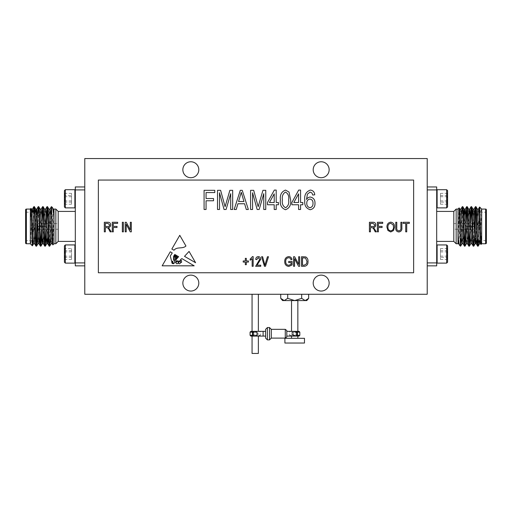 <?xml version="1.0" encoding="UTF-8"?>
<svg xmlns="http://www.w3.org/2000/svg" width="512" height="512" viewBox="0 0 512 512"><rect width="100%" height="100%" fill="white"/><g stroke="black" fill="none" stroke-linecap="round" stroke-linejoin="round"><path stroke-width="0.38" stroke-dasharray="2.56 1.92" d="M286.803 330.554L286.803 336.89M299.034 331.354L294.694 331.354A2.368 2.368 0 0 0 292.326 333.722A2.368 2.368 0 0 0 294.694 336.09L299.034 336.09M250.874 331.354L255.213 331.354A2.368 2.368 0 0 1 257.581 333.722A2.368 2.368 0 0 1 255.213 336.09L250.874 336.09M198.797 283.085A7.968 7.968 0 0 1 190.822 291.053A7.968 7.968 0 0 1 182.854 283.085A7.968 7.968 0 0 1 190.822 275.117A7.968 7.968 0 0 1 198.797 283.085M329.146 283.085A7.968 7.968 0 0 1 321.178 291.053A7.968 7.968 0 0 1 313.203 283.085A7.968 7.968 0 0 1 321.178 275.117A7.968 7.968 0 0 1 329.146 283.085M329.146 169.734A7.968 7.968 0 0 1 321.178 177.709A7.968 7.968 0 0 1 313.203 169.734A7.968 7.968 0 0 1 321.178 161.766A7.968 7.968 0 0 1 329.146 169.734M198.797 169.734A7.968 7.968 0 0 1 190.822 177.709A7.968 7.968 0 0 1 182.854 169.734A7.968 7.968 0 0 1 190.822 161.766A7.968 7.968 0 0 1 198.797 169.734M436.691 262.029L436.691 245.37L436.691 262.029M437.12 263.117L437.12 244.941M446.669 244.941L446.669 263.117M447.578 259.078L447.578 257.357C446.598 255.565 446.598 253.754 447.578 251.936C446.598 250.835 446.598 249.728 447.578 248.608L447.238 248.902L447.578 248.563L447.578 250.701C446.598 252.493 446.598 254.304 447.578 256.122C446.598 257.222 446.598 258.33 447.578 259.45L447.238 259.155L447.578 259.494L447.578 259.078M446.842 258.4L447.578 257.357L447.578 248.608C446.598 249.306 446.598 250.003 447.578 250.701L447.578 259.45L446.842 258.4M447.578 262.208L447.578 245.85M436.691 189.92L427.219 189.92L427.219 265.862L427.219 262.906L436.691 262.906L436.691 186.957M459.149 207.917L457.997 241.382L457.997 209.069M481.658 243.757L481.651 228.659L480.608 243.712M481.018 244.397L481.664 228.07L481.664 209.165C481.229 209.44 480.813 211.078 480.416 214.08L479.283 225.862L478.707 240.614M460.378 246.138L460.378 244.819M461.574 216.147L460.378 244.525L459.718 245.472M462.822 206.688L461.35 236.646M465.958 216.122L465.446 229.978M464.749 244.678L464.48 246.138M467.206 206.688L466.938 208.147M466.214 223.571L466.003 229.254M470.342 216.102L469.83 229.978M469.133 244.678L468.864 246.138M471.59 206.688L471.322 208.147M470.63 222.758L470.112 236.64M474.874 212.685L473.248 246.138M475.974 206.688L475.706 208.147M475.43 212.211L474.496 236.64M475.981 212.211L478.886 212.211M479.949 212.211L486.4 212.211L486.4 240.614L486.4 212.211M474.566 239.827L474.566 213.12L474.566 239.827L475.354 240.614L475.354 230.79L475.354 240.614L477.626 240.614M479.117 240.614L486.4 240.614M474.566 222.784L474.483 226.176L466.592 226.176L474.01 226.176L466.592 226.176L466.592 226.65L466.592 226.176L466.592 226.65L474.483 226.65L466.592 226.65L466.592 226.176L474.483 226.176L474.483 223.098L474.483 226.176L474.483 223.098L474.01 223.571L474.01 226.176L474.01 223.571L453.792 223.571L453.792 229.254L474.01 229.254L474.01 226.65L474.483 226.65L474.566 230.042L474.566 222.784L474.566 230.042M474.483 230.042L474.483 226.65L474.483 229.728L474.483 226.65L466.592 226.65L474.01 226.65L474.01 229.254L474.483 229.728M453.792 229.254L453.792 223.571M436.691 190.797L436.691 207.456L436.691 190.797M437.12 207.885L437.12 189.709M446.669 189.709L446.669 207.885M447.578 203.846L447.578 202.125C446.598 200.333 446.598 198.522 447.578 196.704C446.598 195.603 446.598 194.496 447.578 193.376L447.238 193.67L447.578 193.331L447.578 195.469C446.598 197.261 446.598 199.066 447.578 200.89C446.598 201.99 446.598 203.098 447.578 204.218L447.238 203.923L447.578 204.262L447.578 203.846M446.842 203.168L447.578 202.125L447.578 193.376C446.598 194.074 446.598 194.771 447.578 195.469L447.578 204.218L446.842 203.168M447.578 206.976L447.578 190.618M284.909 338.298L304.474 338.298M284.909 343.034L304.474 343.034M295.635 335.891L291.93 335.296L291.93 332.141L295.635 331.552M293.114 333.722A1.581 1.581 0 0 0 294.694 335.296A1.581 1.581 0 0 0 296.269 333.722A1.581 1.581 0 0 0 294.694 332.141A1.581 1.581 0 0 0 293.114 333.722L293.203 334.246C294.189 335.616 295.181 335.616 296.179 334.246L296.179 333.197C295.194 331.821 294.202 331.821 293.203 333.197L293.114 333.722M282.598 300.582L306.784 300.582M297.056 333.722A2.368 2.368 0 0 1 294.694 336.09A2.368 2.368 0 0 1 292.326 333.722A2.368 2.368 0 0 1 294.694 331.354A2.368 2.368 0 0 1 297.056 333.722M255.213 294.266L252.058 294.266L255.213 294.266M271.296 338.106L271.296 329.331M265.619 338.106L265.619 331.354M265.619 336.09L265.619 329.331M254.266 331.552L257.971 332.141L257.971 335.296A3.155 0.659 19.5 0 1 256.698 334.246L256.787 333.722A1.581 1.581 0 0 1 255.213 335.296A1.581 1.581 0 0 1 253.632 333.722L253.722 334.246C254.714 335.622 255.706 335.622 256.698 334.246M250.08 335.296L260.339 335.296L254.266 335.891M257.581 333.722A2.368 2.368 0 0 1 255.213 336.09A2.368 2.368 0 0 1 252.845 333.722A2.368 2.368 0 0 1 255.213 331.354A2.368 2.368 0 0 1 257.581 333.722M252.058 353.446L258.368 353.446M75.309 190.797L75.309 207.45L75.309 190.797M74.88 189.702L74.88 207.885M65.331 207.885L65.331 189.702M64.422 193.741L64.422 195.469C65.402 197.261 65.402 199.066 64.422 200.89C65.402 201.984 65.402 203.098 64.422 204.211L64.762 203.917L64.422 204.262L64.422 202.118C65.402 200.326 65.402 198.522 64.422 196.698C65.402 195.597 65.402 194.49 64.422 193.376L64.762 193.67L64.422 193.325L64.422 193.741M65.158 194.419L64.422 195.469L64.422 204.211C65.402 203.514 65.402 202.816 64.422 202.118L64.422 193.376L65.158 194.419M64.422 190.611L64.422 206.976M75.309 262.906L84.781 262.906L84.781 186.957L84.781 189.92L75.309 189.92L75.309 265.862M52.851 244.909L54.003 211.437L54.003 243.75M30.342 209.069L30.349 224.166L31.392 209.107M30.982 208.422L30.336 224.755L30.336 243.654C30.771 243.379 31.187 241.741 31.584 238.739L32.717 226.957L33.293 212.211M51.622 206.688L51.622 208M50.426 236.672L51.622 208.301L52.282 207.347M49.178 246.138L50.65 216.179M46.042 236.698L46.554 222.842M47.251 208.147L47.52 206.688M44.794 246.138L45.062 244.678M45.786 229.254L45.997 223.571M41.658 236.723L42.17 222.848M42.867 208.147L43.136 206.688M40.41 246.138L40.678 244.678M41.37 230.067L41.888 216.179M37.126 240.134L38.752 206.688M36.026 246.138L36.294 244.678M36.57 240.614L37.504 216.179M36.019 240.614L33.114 240.614M32.051 240.614L25.6 240.614L25.6 212.211L25.6 240.614M37.434 212.998L37.434 239.699L37.434 212.998L36.646 212.211L36.646 222.029L36.646 212.211L34.374 212.211M32.883 212.211L25.6 212.211M37.434 230.042L37.517 226.65L45.408 226.65L37.99 226.65L45.408 226.65L45.408 226.176L45.408 226.65L45.408 226.176L37.517 226.176L45.408 226.176L45.408 226.65L37.517 226.65L37.517 229.728L37.517 226.65L37.517 229.728L37.99 229.254L37.99 226.65L37.99 229.254L58.208 229.254L58.208 223.571L37.99 223.571L37.99 226.176L37.517 226.176L37.434 222.784L37.434 230.042L37.434 222.784M37.517 222.784L37.517 226.176L37.517 223.098L37.517 226.176L45.408 226.176L37.99 226.176L37.99 223.571L37.517 223.098M58.208 223.571L58.208 229.254M75.309 262.022L75.309 245.37L75.309 262.022M74.88 244.934L74.88 263.117M65.331 263.117L65.331 244.934M71.526 248.608L71.526 259.443L71.526 248.608L64.422 248.557L64.422 250.701C65.402 252.493 65.402 254.298 64.422 256.122C65.402 257.222 65.402 258.33 64.422 259.443L64.762 259.149M71.526 251.93L64.422 251.93L64.422 248.608L65.158 249.651L64.422 250.701L64.422 259.443C65.402 258.752 65.402 258.048 64.422 257.35C65.402 255.558 65.402 253.754 64.422 251.93C65.402 250.835 65.402 249.722 64.422 248.608L64.762 248.902L64.422 248.557M64.422 245.843L64.422 262.208M185.939 246.003C182.515 249.261 176.954 246.413 174.022 250.221L171.846 249.043L179.77 235.309L185.939 246.003M177.485 261.229C175.75 262.227 175.59 263.11 177.005 263.878C178.534 262.989 178.694 262.106 177.485 261.229M180.723 262.253A0.467 0.467 0 0 0 181.594 262.125L181.485 260.454L180.723 259.949L180.058 260.96L180.723 262.253M173.165 263.142L171.846 261.568C171.693 263.014 172.134 263.712 173.165 263.648L173.165 263.142M178.515 262.771C178.675 265.459 182.227 262.227 179.648 261.299L178.515 262.771M176.218 259.405L175.603 262.573C176.109 261.421 176.922 260.838 178.035 260.826C179.565 262.97 180.275 258.867 181.99 258.662L194.182 265.824L162.17 265.824L170.272 251.776L172.262 252.947L170.272 256.032L171.61 261.197L172.666 261.229L173.395 263.782C174.976 262.829 175.04 261.549 173.6 259.949L173.6 256.288L174.797 254.432L175.52 254.861L174.08 256.461L174.202 259.802C176.006 261.408 175.488 257.651 174.886 256.742L175.955 255.117L176.365 255.36L175.456 256.461L175.603 257.882C176.083 258.822 176.397 258.854 176.557 257.984L176.288 256.198L176.819 255.622L177.005 257.651L177.459 255.994L178.643 256.691L176.218 259.405M195.59 262.726L189.069 251.424L184.506 256.339L195.59 262.726M107.917 223.392L105.325 223.392L105.325 226.502L107.654 226.502C108.851 226.586 109.523 226.054 109.677 224.922L107.917 223.392M105.325 231.846L104.326 231.846L104.326 222.272L107.846 222.272C109.638 222.234 110.579 223.117 110.669 224.915C110.63 226.394 109.888 227.277 108.429 227.558L111.29 231.846L110.163 231.846L109.056 229.798C108.634 228.518 107.814 227.789 106.592 227.622L105.325 227.622L105.325 231.846M312.998 203.302C313.114 200.941 312.083 199.52 309.926 199.034C307.789 199.488 306.739 200.864 306.784 203.155C306.707 205.632 307.795 207.162 310.054 207.738C312.141 207.11 313.126 205.632 312.998 203.302M310.342 190.08C313.043 190.419 314.509 191.994 314.739 194.803L312.755 195.053L311.942 192.973L310.093 192.07L307.405 194.163L306.515 199.501C307.341 197.971 308.608 197.152 310.33 197.043C313.504 197.747 315.059 199.808 314.989 203.232C315.072 206.829 313.466 208.998 310.163 209.728C305.997 208.358 304.211 205.248 304.794 200.397C304.109 195.155 305.958 191.718 310.342 190.08M293.824 202.515L298.579 202.515L298.579 193.862L293.824 202.515M300.57 209.478L298.579 209.478L298.579 204.755L291.866 204.755L291.866 202.515L298.688 190.08L300.57 190.08L300.57 202.515L302.803 202.515L302.803 204.755L300.57 204.755L300.57 209.478M288.634 199.904C289.248 196.25 288.186 193.638 285.453 192.07C282.842 193.722 281.83 196.333 282.413 199.904C281.805 203.546 282.854 206.157 285.568 207.738C288.198 206.099 289.222 203.488 288.634 199.904M285.51 209.728C281.434 208.115 279.738 204.845 280.422 199.91C279.77 194.957 281.478 191.68 285.536 190.08L289.056 192.102L290.618 199.91C291.27 204.864 289.568 208.134 285.51 209.728M269.453 202.515L274.208 202.515L274.208 193.862L269.453 202.515M276.198 209.478L274.208 209.478L274.208 204.755L267.494 204.755L267.494 202.515L274.323 190.08L276.198 190.08L276.198 202.515L278.438 202.515L278.438 204.755L276.198 204.755L276.198 209.478M252.576 209.478L250.586 209.478L250.586 190.33L253.696 190.33L258.17 206.72L262.938 190.33L265.754 190.33L265.754 209.478L263.763 209.478L263.763 193.67L259.168 209.478L257.133 209.478L252.576 192.768L252.576 209.478M241.261 192.32L238.566 201.517L243.949 201.517L241.261 192.32M236.243 209.478L234.17 209.478L240.288 190.33L242.227 190.33L248.346 209.478L246.278 209.478L244.602 203.757L237.914 203.757L236.243 209.478M219.501 209.478L217.51 209.478L217.51 190.33L220.621 190.33L225.094 206.72L229.862 190.33L232.678 190.33L232.678 209.478L230.688 209.478L230.688 193.67L226.093 209.478L224.058 209.478L219.501 192.768L219.501 209.478M113.28 231.846L112.288 231.846L112.288 222.272L117.632 222.272L117.632 223.392L113.28 223.392L113.28 226.381L117.011 226.381L117.011 227.494L113.28 227.494L113.28 231.846M123.354 231.846L122.355 231.846L122.355 222.272L123.354 222.272L123.354 231.846M126.214 231.846L125.216 231.846L125.216 222.272L126.278 222.272L130.317 229.907L130.317 222.272L131.309 222.272L131.309 231.846L130.246 231.846L126.214 224.23L126.214 231.846M373.005 223.392L370.413 223.392L370.413 226.502L372.742 226.502C373.939 226.586 374.611 226.054 374.765 224.922L373.005 223.392M370.413 231.846L369.414 231.846L369.414 222.272L372.934 222.272C374.733 222.234 375.674 223.117 375.757 224.915C375.718 226.394 374.976 227.277 373.523 227.558L376.378 231.846L375.251 231.846L374.144 229.798C373.722 228.518 372.902 227.789 371.68 227.622L370.413 227.622L370.413 231.846M378.368 231.846L377.376 231.846L377.376 222.272L382.72 222.272L382.72 223.392L378.368 223.392L378.368 226.381L382.099 226.381L382.099 227.494L378.368 227.494L378.368 231.846M393.126 224.877L390.752 223.27C388.73 223.686 387.789 224.992 387.942 227.206C387.878 229.267 388.813 230.483 390.733 230.854C392.71 230.451 393.651 229.184 393.536 227.04L393.126 224.877M387.917 230.47L386.95 227.187C386.835 224.339 388.102 222.662 390.746 222.15C393.344 222.65 394.605 224.288 394.534 227.072L393.562 230.509L390.739 231.974L387.917 230.47M400.877 227.789L400.877 222.272L401.869 222.272L401.869 227.782C402.106 230.234 401.094 231.629 398.835 231.974C396.55 231.654 395.533 230.259 395.776 227.782L395.776 222.272L396.774 222.272L396.774 227.789C396.531 229.53 397.197 230.547 398.758 230.854C400.403 230.618 401.107 229.6 400.877 227.789M406.72 231.846L405.722 231.846L405.722 223.392L403.11 223.392L403.11 222.272L409.331 222.272L409.331 223.392L406.72 223.392L406.72 231.846M291.072 262.579L288.71 262.579L288.71 261.459L292.07 261.459L292.07 264.966L288.781 266.432C286.061 266.042 284.71 264.422 284.736 261.562C284.672 258.675 286.003 257.024 288.71 256.608C290.534 256.704 291.61 257.658 291.942 259.469L290.95 259.718C290.688 258.445 289.907 257.779 288.621 257.728C286.592 258.074 285.632 259.334 285.728 261.523C285.638 263.738 286.63 264.998 288.717 265.312L291.072 264.333L291.072 262.579M294.554 266.304L293.562 266.304L293.562 256.736L294.618 256.736L298.662 264.365L298.662 256.736L299.654 256.736L299.654 266.304L298.592 266.304L294.554 258.688L294.554 266.304M304.192 257.85L302.515 257.85L302.515 265.19L304.224 265.19L306.611 263.795L306.989 261.453L305.549 258.042L304.192 257.85M304.339 266.304L301.517 266.304L301.517 256.736L305.741 256.909C307.392 257.907 308.141 259.43 307.987 261.466C308.154 264.301 306.944 265.914 304.339 266.304M206.067 209.478L204.083 209.478L204.083 190.33L214.771 190.33L214.771 192.57L206.067 192.57L206.067 198.534L213.53 198.534L213.53 200.774L206.067 200.774L206.067 209.478M265.472 266.304L264.442 266.304L261.581 256.736L262.598 256.736L264.902 265.19L267.45 256.736L268.486 256.736L265.472 266.304M257.005 265.19L260.736 265.19L260.736 266.304L255.642 266.304L259.744 259.27L258.272 257.606L256.755 259.59L255.763 259.469C255.821 257.754 256.672 256.8 258.31 256.608C259.872 256.774 260.685 257.67 260.736 259.29L257.005 265.19M253.152 256.608L253.152 266.304L252.16 266.304L252.16 258.72L250.17 260.218L250.17 259.098L252.506 256.608L253.152 256.608M246.31 264.691L245.318 264.691L245.318 262.08L243.206 262.08L243.206 260.96L245.318 260.96L245.318 258.349L246.31 258.349L246.31 260.96L248.429 260.96L248.429 262.08L246.31 262.08L246.31 264.691M98.368 272.755L413.632 272.755L413.632 180.064L98.368 180.064L98.368 272.755M71.526 250.701L64.422 250.701M71.526 256.122L64.422 256.122M71.526 257.35L64.422 257.35L64.422 251.93M71.526 259.443L64.422 259.494L64.422 257.35M58.195 241.402L58.195 211.418M55.84 209.069L55.84 243.75M75.309 186.957L75.309 189.92M25.6 209.856L25.6 242.963M30.336 243.75L32.026 212.211M34.605 243.712L36.41 212.211M39.693 236.64L41.184 209.107M43.373 243.712L45.568 209.107M48.461 236.646L49.952 209.107M52.557 241.312L54.003 209.069M33.542 243.75L35.302 212.211M37.926 243.75L40.16 209.107M42.867 238.72L44.55 209.107M47.251 238.739L48.934 209.107M51.085 243.75L53.318 209.107M32.717 226.957L32.717 240.57L33.824 212.211M34.099 208.147L34.368 206.688M84.781 189.92L84.781 262.906M71.526 195.469L71.526 204.211L71.526 193.376L71.526 195.469L64.422 195.469M71.526 200.89L64.422 200.89M71.526 193.376L64.422 193.325M71.526 196.698L64.422 196.698M71.526 202.118L64.422 202.118M71.526 204.211L64.422 204.262M253.632 333.722A1.581 1.581 0 0 1 255.213 332.141A1.581 1.581 0 0 1 256.787 333.722L256.698 333.197C255.706 331.821 254.714 331.821 253.722 333.197L253.632 333.722M253.722 334.246A3.155 0.659 -19.5 0 1 253.158 334.899M250.08 332.141L257.971 332.141A3.155 0.659 -19.5 0 0 256.698 333.197M253.722 333.197A3.155 0.659 19.5 0 0 253.158 332.544M305.165 300.582L301.677 298.349L294.694 300.582L287.706 298.349L284.218 300.582L282.394 299.942M308.659 298.349L306.989 299.942M287.706 294.266L308.659 294.266L280.723 294.266L287.706 294.266L287.706 298.349M301.677 294.266L301.677 298.349M293.203 334.246A3.155 0.659 -19.5 0 1 291.93 335.296L289.562 335.296L290.349 336.09M293.203 333.197A3.155 0.659 19.5 0 0 291.93 332.141L299.821 332.141M296.742 334.899A3.155 0.659 19.5 0 1 296.179 334.246M296.742 332.544A3.155 0.659 -19.5 0 0 296.179 333.197M294.694 336.09L297.85 336.09L294.694 336.09A2.368 2.368 0 0 1 292.326 333.722M294.694 338.298L297.85 338.298L294.694 338.298M440.474 202.125L440.474 193.376L440.474 204.218L440.474 202.125L447.578 202.125M440.474 196.704L447.578 196.704M440.474 204.218L447.578 204.262M440.474 200.89L447.578 200.89M440.474 195.469L447.578 195.469M440.474 193.376L447.578 193.331M453.805 211.418L453.805 241.402M456.16 243.75L456.16 209.069M436.691 265.862L436.691 262.906M486.4 242.963L486.4 209.856M481.664 209.069L479.974 240.614M477.395 209.107L475.59 240.614M472.307 216.186L470.816 243.712M468.627 209.107L466.432 243.712M463.539 216.179L462.048 243.712M459.443 211.507L457.997 243.75M478.458 209.069L476.698 240.614M474.074 209.069L471.84 243.712M469.133 214.099L467.45 243.712M464.749 214.08L463.066 243.712M460.915 209.069L458.682 243.712M479.283 225.862L479.283 212.25L478.176 240.614M477.901 244.678L477.632 246.138M427.219 262.906L427.219 189.92M440.474 257.357L440.474 248.608L440.474 259.45L440.474 257.357L447.578 257.357M440.474 251.936L447.578 251.936M440.474 259.45L447.578 259.494M440.474 256.122L447.578 256.122M440.474 250.701L447.578 250.701M440.474 248.608L447.578 248.563M84.781 294.266L427.219 294.266L427.219 158.554L84.781 158.554L84.781 294.266M263.104 331.354L263.104 336.09M299.821 335.296L289.562 335.296L289.562 332.141L290.349 331.354M269.517 339.885L269.517 327.558M285.267 338.106L285.267 329.331M267.392 339.885L267.392 327.558M26.387 243.75L26.387 209.069M485.613 209.069L485.613 243.75M259.552 336.09L260.339 335.296L260.339 332.141L259.552 331.354M64.762 259.155L64.422 259.494"/><path stroke-width="0.77" d="M295.635 335.891L297.453 335.296L299.821 335.296L299.034 336.09L294.694 336.09A2.368 2.368 0 0 0 297.056 333.722A2.368 2.368 0 0 0 294.694 331.354L299.034 331.354L299.821 332.141L297.453 332.141L297.453 335.296A3.155 0.659 19.5 0 1 296.742 334.899M255.213 331.354L263.104 331.354L263.104 336.09L255.213 336.09A2.368 2.368 0 0 1 252.845 333.722A2.368 2.368 0 0 1 255.213 331.354L250.874 331.354L250.08 332.141L252.448 332.141L254.266 331.552M182.854 283.085A7.968 7.968 0 0 0 190.822 291.053A7.968 7.968 0 0 0 198.797 283.085A7.968 7.968 0 0 0 190.822 275.117A7.968 7.968 0 0 0 182.854 283.085M313.203 283.085A7.968 7.968 0 0 0 321.178 291.053A7.968 7.968 0 0 0 329.146 283.085A7.968 7.968 0 0 0 321.178 275.117A7.968 7.968 0 0 0 313.203 283.085M313.203 169.734A7.968 7.968 0 0 0 321.178 177.709A7.968 7.968 0 0 0 329.146 169.734A7.968 7.968 0 0 0 321.178 161.766A7.968 7.968 0 0 0 313.203 169.734M182.854 169.734A7.968 7.968 0 0 0 190.822 177.709A7.968 7.968 0 0 0 198.797 169.734A7.968 7.968 0 0 0 190.822 161.766A7.968 7.968 0 0 0 182.854 169.734M437.12 244.941L437.12 263.117L446.669 263.117L446.669 244.941L437.12 244.941L436.691 245.37M446.669 244.941L447.578 245.85L447.578 262.208L446.669 263.117M436.691 241.402L453.805 241.402L453.805 211.418L456.16 209.069L456.16 243.75L457.997 243.75L457.997 235.149C458.445 240.173 459.277 245.44 459.718 245.472L460.634 246.138L460.378 244.819L460.378 246.138M436.691 211.418L453.805 211.418M456.16 209.069L457.997 209.069L457.997 235.149L458.682 243.712L459.718 245.472M460.378 244.525L459.149 207.917L459.859 209.107L459.443 211.507M457.997 209.069L459.149 207.917M481.664 209.069L481.658 243.757L481.018 244.397C480.557 246.413 480.083 206.733 479.629 207.027L481.664 209.069L485.613 209.069A0.787 0.787 0 0 1 486.4 209.856L486.4 242.963A0.787 0.787 0 0 1 485.613 243.75L485.613 209.069M477.35 209.069L478.458 209.069L479.002 213.997L480.608 243.712L481.018 244.397M477.632 246.138L478.163 246.138C477.434 247.347 476.704 205.478 475.974 206.688L475.443 206.688C476.173 205.478 476.902 247.347 477.632 246.138L476.218 243.718L474.074 209.069L472.966 209.069L472.307 216.186M479.974 240.614L479.546 243.75L478.995 238.822L477.395 209.107L475.974 206.688M464.48 246.138L465.011 246.138C464.288 247.347 463.552 205.478 462.822 206.688L462.291 206.688C463.021 205.478 463.75 247.347 464.48 246.138L463.066 243.712L461.459 213.997L460.915 209.069L459.814 209.069M467.494 243.75L466.394 243.75L465.843 238.822L464.243 209.107L462.822 206.688M468.864 246.138L469.395 246.138C468.666 247.347 467.936 205.478 467.206 206.688L466.675 206.688C467.405 205.478 468.134 247.347 468.864 246.138L467.45 243.718L465.299 209.069L464.749 214.08M471.878 243.75L470.778 243.75L470.227 238.822L468.627 209.107L467.206 206.688M473.248 246.138L473.779 246.138C473.05 247.347 472.32 205.478 471.59 206.688L471.059 206.688C471.789 205.478 472.518 247.347 473.248 246.138L471.834 243.718L469.69 209.069L469.133 214.099M476.698 240.614L476.262 243.75L475.162 243.75L473.011 209.107L471.59 206.688M462.291 206.688L461.574 216.147M461.35 236.646L460.634 246.138M466.675 206.688L465.958 216.122M465.446 229.978L464.749 244.678M466.938 208.147L466.214 223.571M466.003 229.254L465.011 246.138M471.059 206.688L470.342 216.102M469.83 229.978L469.133 244.678M471.322 208.147L470.63 222.758M470.112 236.64L469.395 246.138M475.443 206.688L474.874 212.685M475.706 208.147L475.43 212.211M474.496 236.64L473.779 246.138M481.658 243.75L485.613 243.75M474.566 212.998L475.981 212.211M478.886 212.211L479.949 212.211M477.626 240.614L479.117 240.614M475.354 212.211L475.354 230.79L475.354 212.211M427.219 186.957L436.691 186.957L436.691 262.906L427.219 262.906M453.805 241.402L456.16 243.75M437.12 189.709L437.12 207.885L446.669 207.885L446.669 189.709L437.12 189.709L436.691 190.138M446.669 189.709L447.578 190.618L447.578 206.976L446.669 207.885M294.694 338.298L284.909 338.298L284.909 343.034L304.474 343.034L304.474 338.298L294.694 338.298M269.517 327.558L269.517 339.885L267.392 339.885L267.392 327.558L269.517 327.558L271.296 329.331L271.296 338.106L285.267 338.106L286.803 336.89L286.803 330.554L285.267 329.331L285.267 338.106M263.104 331.354L265.619 331.354L265.619 338.106L267.392 339.885M267.392 327.558L265.619 329.331L265.619 336.09L263.104 336.09M255.213 336.09L250.874 336.09L250.08 335.296L252.448 335.296L252.448 332.141A3.155 0.659 19.5 0 1 253.158 332.544M254.266 335.891L252.448 335.296A3.155 0.659 -19.5 0 0 253.158 334.899M258.368 336.09L258.368 353.446L252.058 353.446L252.058 336.09M74.88 207.885L74.88 189.702L65.331 189.702L65.331 207.885L74.88 207.885L75.309 207.45M65.331 207.885L64.422 206.976L64.422 190.611L65.331 189.702M75.309 211.418L58.195 211.418L58.195 241.402L55.84 243.75L55.84 209.069L54.003 209.069L54.003 217.67C53.555 212.646 52.723 207.379 52.282 207.347L51.366 206.688L51.622 208L51.622 206.688M75.309 241.402L58.195 241.402M55.84 243.75L54.003 243.75L54.003 217.67L53.318 209.107L52.282 207.347M51.622 208.301L52.851 244.909L52.141 243.712L52.557 241.312M54.003 243.75L52.851 244.909M30.336 243.75L30.342 209.069L30.982 208.422C31.443 206.413 31.917 246.093 32.371 245.798L30.336 243.75L26.387 243.75A0.787 0.787 0 0 1 25.6 242.963L25.6 209.856A0.787 0.787 0 0 1 26.387 209.069L26.387 243.75M31.398 209.101L30.982 208.422M34.368 206.688L33.837 206.688C34.566 205.478 35.296 247.347 36.026 246.138L36.557 246.138C35.827 247.347 35.098 205.478 34.368 206.688L35.782 209.101M32.026 212.211L32.454 209.069L33.005 213.997L34.605 243.712L36.026 246.138M47.52 206.688L46.989 206.688C47.712 205.478 48.448 247.347 49.178 246.138L49.709 246.138C48.979 247.347 48.25 205.478 47.52 206.688L48.934 209.107L50.541 238.822L51.085 243.75L52.186 243.75M44.506 209.069L45.606 209.069L46.157 213.997L47.757 243.712L49.178 246.138M43.136 206.688L42.605 206.688C43.334 205.478 44.064 247.347 44.794 246.138L45.325 246.138C44.595 247.347 43.866 205.478 43.136 206.688L44.55 209.107L46.701 243.75L47.251 238.739M40.122 209.069L41.222 209.069L41.773 213.997L43.373 243.712L44.794 246.138M38.752 206.688L38.221 206.688C38.95 205.478 39.68 247.347 40.41 246.138L40.941 246.138C40.211 247.347 39.482 205.478 38.752 206.688L40.166 209.107L42.31 243.75L42.867 238.72M35.302 212.211L35.738 209.069L36.838 209.069L38.989 243.712L40.41 246.138M49.709 246.138L50.426 236.672M50.65 216.179L51.366 206.688M45.325 246.138L46.042 236.698M46.554 222.842L47.251 208.147M45.062 244.678L45.786 229.254M45.997 223.571L46.989 206.688M40.941 246.138L41.658 236.723M42.17 222.848L42.867 208.147M40.678 244.678L41.37 230.067M41.888 216.179L42.605 206.688M36.557 246.138L37.126 240.134M36.294 244.678L36.57 240.614M37.504 216.179L38.221 206.688M30.342 209.069L26.387 209.069M37.434 239.827L36.019 240.614M33.114 240.614L32.051 240.614M34.374 212.211L32.883 212.211M36.646 240.614L36.646 222.029L36.646 240.614M84.781 265.862L75.309 265.862L75.309 189.92L84.781 189.92M58.195 211.418L55.84 209.069M74.88 263.117L74.88 244.934L65.331 244.934L65.331 263.117L74.88 263.117L75.309 262.682M65.331 263.117L64.422 262.208L64.422 245.843L65.331 244.934M177.005 263.878C175.59 263.11 175.75 262.227 177.485 261.229C178.694 262.106 178.534 262.989 177.005 263.878M179.77 235.309L185.939 246.003C182.515 249.261 176.954 246.413 174.022 250.221L171.846 249.043L179.77 235.309M181.594 262.125A0.467 0.467 0 0 1 180.723 262.253L180.058 260.96L180.723 259.949L181.485 260.454L181.594 262.125M171.846 261.568L173.165 263.648C172.134 263.712 171.693 263.014 171.846 261.568M179.648 261.299C182.227 262.227 178.675 265.459 178.515 262.771L179.648 261.299M176.218 259.405L178.643 256.691L177.459 255.994L177.005 257.651L176.819 255.622L176.288 256.198L176.557 257.984C176.397 258.854 176.083 258.822 175.603 257.882L175.456 256.461L176.365 255.36L175.955 255.117L174.886 256.742C175.488 257.651 176.006 261.408 174.202 259.802L174.08 256.461L175.52 254.861L174.797 254.432L173.6 256.288L173.6 259.949C175.04 261.549 174.976 262.829 173.395 263.782L172.666 261.229L171.61 261.197L170.272 256.032L172.262 252.947L170.272 251.776L162.17 265.824L194.182 265.824L181.99 258.662C180.275 258.867 179.565 262.97 178.035 260.826C176.922 260.838 176.109 261.421 175.603 262.573L176.218 259.405M184.506 256.339L189.069 251.424L195.59 262.726L184.506 256.339M105.325 226.502L105.325 223.392L107.917 223.392L109.677 224.922C109.523 226.054 108.851 226.586 107.654 226.502L105.325 226.502M306.784 203.155C306.739 200.864 307.789 199.488 309.926 199.034C312.083 199.52 313.114 200.941 312.998 203.302C313.126 205.632 312.141 207.11 310.054 207.738C307.795 207.162 306.707 205.632 306.784 203.155M298.579 202.515L293.824 202.515L298.579 193.862L298.579 202.515M282.413 199.904C281.83 196.333 282.842 193.722 285.453 192.07C288.186 193.638 289.248 196.25 288.634 199.904C289.222 203.488 288.198 206.099 285.568 207.738C282.854 206.157 281.805 203.546 282.413 199.904M274.208 202.515L269.453 202.515L274.208 193.862L274.208 202.515M238.566 201.517L241.261 192.32L243.949 201.517L238.566 201.517M370.413 226.502L370.413 223.392L373.005 223.392L374.765 224.922C374.611 226.054 373.939 226.586 372.742 226.502L370.413 226.502M387.942 227.206C387.789 224.992 388.73 223.686 390.752 223.27L393.126 224.877L393.536 227.04C393.651 229.184 392.71 230.451 390.733 230.854C388.813 230.483 387.878 229.267 387.942 227.206M302.515 265.19L302.515 257.85L305.549 258.042L306.989 261.453L306.611 263.795L304.224 265.19L302.515 265.19M105.325 231.846L105.325 227.622L106.592 227.622C107.814 227.789 108.634 228.518 109.056 229.798L110.163 231.846L111.29 231.846L108.429 227.558C109.888 227.277 110.63 226.394 110.669 224.915C110.579 223.117 109.638 222.234 107.846 222.272L104.326 222.272L104.326 231.846L105.325 231.846M310.342 190.08C305.958 191.718 304.109 195.155 304.794 200.397C304.211 205.248 305.997 208.358 310.163 209.728C313.466 208.998 315.072 206.829 314.989 203.232C315.059 199.808 313.504 197.747 310.33 197.043C308.608 197.152 307.341 197.971 306.515 199.501L307.405 194.163L310.093 192.07L311.942 192.973L312.755 195.053L314.739 194.803C314.509 191.994 313.043 190.419 310.342 190.08M300.57 209.478L300.57 204.755L302.803 204.755L302.803 202.515L300.57 202.515L300.57 190.08L298.688 190.08L291.866 202.515L291.866 204.755L298.579 204.755L298.579 209.478L300.57 209.478M285.51 209.728C289.568 208.134 291.27 204.864 290.618 199.91L289.056 192.102L285.536 190.08C281.478 191.68 279.77 194.957 280.422 199.91C279.738 204.845 281.434 208.115 285.51 209.728M276.198 209.478L276.198 204.755L278.438 204.755L278.438 202.515L276.198 202.515L276.198 190.08L274.323 190.08L267.494 202.515L267.494 204.755L274.208 204.755L274.208 209.478L276.198 209.478M252.576 209.478L252.576 192.768L257.133 209.478L259.168 209.478L263.763 193.67L263.763 209.478L265.754 209.478L265.754 190.33L262.938 190.33L258.17 206.72L253.696 190.33L250.586 190.33L250.586 209.478L252.576 209.478M236.243 209.478L237.914 203.757L244.602 203.757L246.278 209.478L248.346 209.478L242.227 190.33L240.288 190.33L234.17 209.478L236.243 209.478M219.501 209.478L219.501 192.768L224.058 209.478L226.093 209.478L230.688 193.67L230.688 209.478L232.678 209.478L232.678 190.33L229.862 190.33L225.094 206.72L220.621 190.33L217.51 190.33L217.51 209.478L219.501 209.478M113.28 231.846L113.28 227.494L117.011 227.494L117.011 226.381L113.28 226.381L113.28 223.392L117.632 223.392L117.632 222.272L112.288 222.272L112.288 231.846L113.28 231.846M123.354 231.846L123.354 222.272L122.355 222.272L122.355 231.846L123.354 231.846M126.214 231.846L126.214 224.23L130.246 231.846L131.309 231.846L131.309 222.272L130.317 222.272L130.317 229.907L126.278 222.272L125.216 222.272L125.216 231.846L126.214 231.846M370.413 231.846L370.413 227.622L371.68 227.622C372.902 227.789 373.722 228.518 374.144 229.798L375.251 231.846L376.378 231.846L373.523 227.558C374.976 227.277 375.718 226.394 375.757 224.915C375.674 223.117 374.733 222.234 372.934 222.272L369.414 222.272L369.414 231.846L370.413 231.846M378.368 231.846L378.368 227.494L382.099 227.494L382.099 226.381L378.368 226.381L378.368 223.392L382.72 223.392L382.72 222.272L377.376 222.272L377.376 231.846L378.368 231.846M387.917 230.47L390.739 231.974L393.562 230.509L394.534 227.072C394.605 224.288 393.344 222.65 390.746 222.15C388.102 222.662 386.835 224.339 386.95 227.187L387.917 230.47M400.877 227.789C401.107 229.6 400.403 230.618 398.758 230.854C397.197 230.547 396.531 229.53 396.774 227.789L396.774 222.272L395.776 222.272L395.776 227.782C395.533 230.259 396.55 231.654 398.835 231.974C401.094 231.629 402.106 230.234 401.869 227.782L401.869 222.272L400.877 222.272L400.877 227.789M406.72 231.846L406.72 223.392L409.331 223.392L409.331 222.272L403.11 222.272L403.11 223.392L405.722 223.392L405.722 231.846L406.72 231.846M291.072 262.579L291.072 264.333L288.717 265.312C286.63 264.998 285.638 263.738 285.728 261.523C285.632 259.334 286.592 258.074 288.621 257.728C289.907 257.779 290.688 258.445 290.95 259.718L291.942 259.469C291.61 257.658 290.534 256.704 288.71 256.608C286.003 257.024 284.672 258.675 284.736 261.562C284.71 264.422 286.061 266.042 288.781 266.432L292.07 264.966L292.07 261.459L288.71 261.459L288.71 262.579L291.072 262.579M294.554 266.304L294.554 258.688L298.592 266.304L299.654 266.304L299.654 256.736L298.662 256.736L298.662 264.365L294.618 256.736L293.562 256.736L293.562 266.304L294.554 266.304M304.339 266.304C306.944 265.914 308.154 264.301 307.987 261.466C308.141 259.43 307.392 257.907 305.741 256.909L301.517 256.736L301.517 266.304L304.339 266.304M206.067 209.478L206.067 200.774L213.53 200.774L213.53 198.534L206.067 198.534L206.067 192.57L214.771 192.57L214.771 190.33L204.083 190.33L204.083 209.478L206.067 209.478M265.472 266.304L268.486 256.736L267.45 256.736L264.902 265.19L262.598 256.736L261.581 256.736L264.442 266.304L265.472 266.304M257.005 265.19L260.736 259.29C260.685 257.67 259.872 256.774 258.31 256.608C256.672 256.8 255.821 257.754 255.763 259.469L256.755 259.59L258.272 257.606L259.744 259.27L255.642 266.304L260.736 266.304L260.736 265.19L257.005 265.19M253.152 256.608L252.506 256.608L250.17 259.098L250.17 260.218L252.16 258.72L252.16 266.304L253.152 266.304L253.152 256.608M246.31 264.691L246.31 262.08L248.429 262.08L248.429 260.96L246.31 260.96L246.31 258.349L245.318 258.349L245.318 260.96L243.206 260.96L243.206 262.08L245.318 262.08L245.318 264.691L246.31 264.691M98.368 272.755L413.632 272.755L413.632 180.064L98.368 180.064L98.368 272.755M84.781 262.906L75.309 262.906M75.309 189.92L75.309 186.957L84.781 186.957M33.293 212.211L33.837 206.688M36.41 212.211L36.8 209.107L38.182 206.72M35.776 209.107L37.926 243.75L39.034 243.75L39.693 236.64M47.757 243.712L48.461 236.646M48.89 209.069L49.99 209.069L50.541 213.997L52.141 243.712M31.392 209.107L32.998 238.822L33.542 243.75L34.65 243.75M32.717 240.57L32.403 245.786M33.824 212.211L34.099 208.147M308.659 298.349L306.784 300.582L282.598 300.582L280.723 298.349L284.218 300.582L287.706 298.349L294.694 300.582L301.677 298.349L305.165 300.582L308.659 298.349L308.659 294.266M282.394 299.942L280.723 298.349L280.723 294.266M306.989 299.942L305.165 300.582M301.677 294.266L301.677 298.349M287.706 294.266L287.706 298.349M295.635 331.552L297.453 332.141A3.155 0.659 -19.5 0 0 296.742 332.544M427.219 189.92L436.691 189.92M436.691 262.906L436.691 265.862L427.219 265.862M478.707 240.614L478.163 246.138M475.59 240.614L475.2 243.712L473.818 246.106M464.243 209.107L463.539 216.179M463.11 243.75L462.01 243.75L461.459 238.822L459.859 209.107M479.283 212.25L479.597 207.034M478.176 240.614L477.901 244.678M84.781 294.266L427.219 294.266L427.219 158.554L84.781 158.554L84.781 294.266M286.803 336.09L294.694 336.09A2.368 2.368 0 0 0 297.056 333.722M286.803 331.354L294.694 331.354M291.533 338.298L291.533 336.09M299.821 335.296L299.821 332.141M291.533 331.354L291.533 300.582M252.058 331.354L252.058 294.266M269.517 339.885L271.296 338.106M75.309 245.37L74.88 244.934M33.798 206.72L32.416 209.107M41.184 209.107L42.566 206.72M45.568 209.107L46.95 206.72M49.952 209.107L51.334 206.72M33.594 243.718L32.397 245.786M37.978 243.718L36.595 246.106M42.362 243.718L40.979 246.106M46.746 243.718L45.363 246.106M51.13 243.712L49.747 246.106M31.347 209.069L32.454 209.069M42.31 243.75L43.418 243.75M46.701 243.75L47.802 243.75M53.28 209.069L54.003 209.069M75.309 190.138L74.88 189.702M250.08 335.296L250.08 332.141M271.296 329.331L285.267 329.331M258.368 331.354L258.368 294.266M297.85 331.354L297.85 300.582M297.85 338.298L297.85 336.09M436.691 207.456L437.12 207.885M478.202 246.106L479.584 243.712M470.816 243.712L469.434 246.106M466.432 243.712L465.05 246.106M462.048 243.712L460.666 246.106M478.406 209.101L479.603 207.034M474.022 209.107L475.405 206.72M469.638 209.107L471.021 206.72M465.254 209.107L466.637 206.72M460.87 209.107L462.253 206.72M480.653 243.75L479.546 243.75M469.69 209.069L468.582 209.069M465.299 209.069L464.198 209.069M458.72 243.75L457.997 243.75M436.691 262.688L437.12 263.117"/></g></svg>
